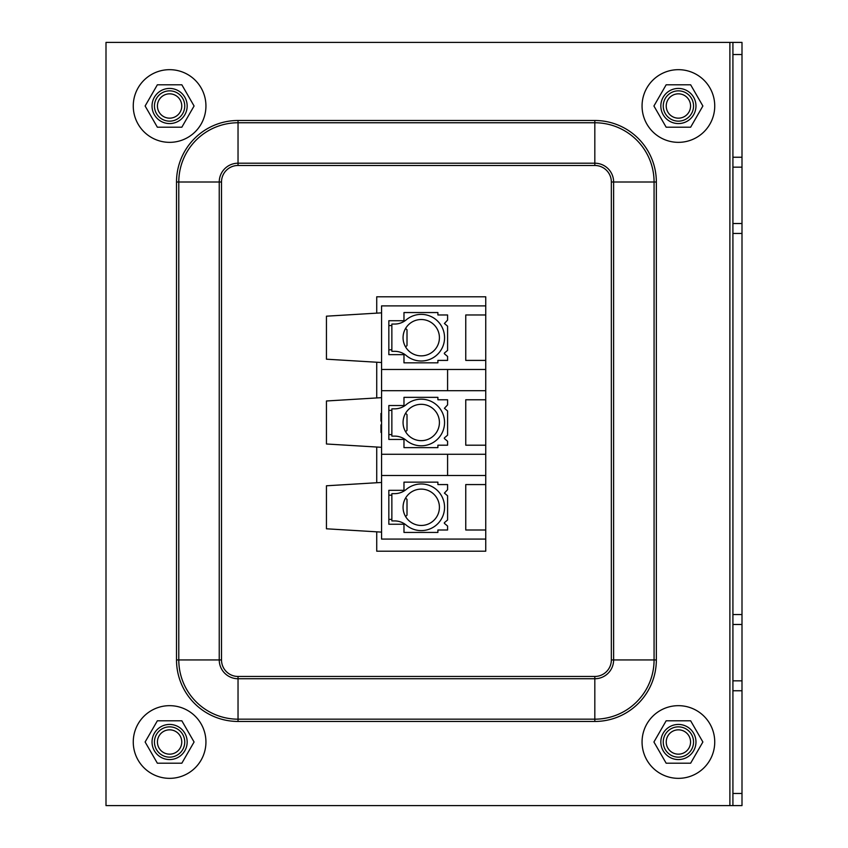 <?xml version="1.0" encoding="UTF-8"?>
<svg xmlns="http://www.w3.org/2000/svg" width="848" height="848" viewBox="0 0 848 848"><rect width="100%" height="100%" fill="white"/><g stroke="black" fill="none" stroke-linecap="round" stroke-linejoin="round"><path stroke-width="1.27" d="M169.6 778.347A36.347 36.347 0 0 1 138.129 723.832A36.347 36.347 0 0 1 201.071 723.832A36.347 36.347 0 0 1 169.6 778.347M678.4 142.347A36.347 36.347 0 0 1 646.929 87.832A36.347 36.347 0 0 1 709.871 87.832A36.347 36.347 0 0 1 678.4 142.347M169.6 142.347A36.347 36.347 0 0 1 138.129 87.832A36.347 36.347 0 0 1 201.071 87.832A36.347 36.347 0 0 1 169.6 142.347M678.4 778.347A36.347 36.347 0 0 1 646.929 723.832A36.347 36.347 0 0 1 709.871 723.832A36.347 36.347 0 0 1 678.4 778.347M157.431 742A12.169 12.169 0 0 1 175.684 731.464A12.169 12.169 0 0 1 175.684 752.536A12.169 12.169 0 0 1 157.431 742M154.453 742A15.147 15.147 0 0 0 169.6 757.147A15.147 15.147 0 0 0 184.747 742A15.147 15.147 0 0 0 169.6 726.853A15.147 15.147 0 0 0 154.453 742M666.231 106A12.169 12.169 0 0 1 684.484 95.464A12.169 12.169 0 0 1 684.484 116.536A12.169 12.169 0 0 1 666.231 106M663.253 106A15.147 15.147 0 0 0 678.4 121.147A15.147 15.147 0 0 0 693.547 106A15.147 15.147 0 0 0 678.4 90.853A15.147 15.147 0 0 0 663.253 106M666.231 742A12.169 12.169 0 0 1 684.484 731.464A12.169 12.169 0 0 1 684.484 752.536A12.169 12.169 0 0 1 666.231 742M663.253 742A15.147 15.147 0 0 0 678.4 757.147A15.147 15.147 0 0 0 693.547 742A15.147 15.147 0 0 0 678.4 726.853A15.147 15.147 0 0 0 663.253 742M157.431 106A12.169 12.169 0 0 1 175.684 95.464A12.169 12.169 0 0 1 175.684 116.536A12.169 12.169 0 0 1 157.431 106M154.453 106A15.147 15.147 0 0 0 169.6 121.147A15.147 15.147 0 0 0 184.747 106A15.147 15.147 0 0 0 169.6 90.853A15.147 15.147 0 0 0 154.453 106M152.036 742A17.564 17.564 0 0 0 178.387 757.211A17.564 17.564 0 0 0 178.387 726.789A17.564 17.564 0 0 0 152.036 742M181.843 763.2L157.357 763.2L145.125 742L157.357 720.8L181.843 720.8L194.075 742L181.843 763.2M660.836 106A17.564 17.564 0 0 0 687.187 121.211A17.564 17.564 0 0 0 687.187 90.789A17.564 17.564 0 0 0 660.836 106M690.643 127.2L666.157 127.2L653.925 106L666.157 84.8L690.643 84.8L702.875 106L690.643 127.2M152.036 106A17.564 17.564 0 0 0 178.387 121.211A17.564 17.564 0 0 0 178.387 90.789A17.564 17.564 0 0 0 152.036 106M181.843 127.2L157.357 127.2L145.125 106L157.357 84.8L181.843 84.8L194.075 106L181.843 127.2M660.836 742A17.564 17.564 0 0 0 687.187 757.211A17.564 17.564 0 0 0 687.187 726.789A17.564 17.564 0 0 0 660.836 742M690.643 763.2L666.157 763.2L653.925 742L666.157 720.8L690.643 720.8L702.875 742L690.643 763.2M376.724 551.2L485.745 551.2L376.724 551.2L376.724 531.823M485.745 296.8L376.724 296.8L485.745 296.8L485.745 305.884L381.568 305.884L381.568 539.084L485.745 539.084L485.745 551.2M742 42.4L742 805.6L732.916 805.6L732.916 42.4L742 42.4M729.884 805.6L729.884 42.4L106 42.4L106 805.6L732.916 805.6M729.884 42.4L732.916 42.4M376.724 482.745L376.724 447.023M376.724 397.945L376.724 362.223M376.724 313.145L376.724 296.8M485.745 314.968L485.745 360.4L465.764 360.4L465.764 314.968L485.745 314.968L485.745 305.884M381.568 369.484L485.745 369.484L485.745 390.684L381.568 390.684M485.745 399.768L485.745 445.2L465.764 445.2L465.764 399.768L485.745 399.768L485.745 390.684M381.568 454.284L485.745 454.284L485.745 475.484L381.568 475.484M485.745 475.484L485.745 539.084M485.745 360.4L485.745 369.484M447.585 314.968L437.897 314.968L437.897 312.552L403.977 312.552L403.977 320.724L388.84 320.724L388.84 354.644L403.977 354.644L403.977 362.827L437.897 362.827L437.897 360.4L447.585 360.4L447.585 356.446L444.532 353.892A0.604 0.604 0 0 1 444.532 352.959L447.585 350.394L447.585 326.162L444.405 323.491L447.585 320.109L447.585 314.968M485.745 445.2L485.745 454.284M447.585 399.768L437.897 399.768L437.897 397.352L403.977 397.352L403.977 405.524L388.84 405.524L388.84 439.444L403.977 439.444L403.977 447.627L437.897 447.627L437.897 445.2L447.585 445.2L447.585 441.246L444.532 438.692A0.604 0.604 0 0 1 444.532 437.759L447.585 435.194L447.585 410.962L444.405 408.291L447.585 404.909L447.585 399.768M485.745 530L465.764 530L465.764 484.568L485.745 484.568M447.585 484.568L437.897 484.568L437.897 482.152L403.977 482.152L403.977 490.324L388.84 490.324L388.84 524.244L403.977 524.244L403.977 532.427L437.897 532.427L437.897 530L447.585 530L447.585 526.046L444.532 523.492A0.604 0.604 0 0 1 444.532 522.559L447.585 519.994L447.585 495.762L444.405 493.091L447.585 489.709L447.585 484.568M447.585 369.484L447.585 390.684M465.764 360.4L465.764 314.968M465.764 445.2L465.764 399.768M447.585 454.284L447.585 475.484M381.568 397.648L326.448 400.987L326.448 443.992L381.568 447.32M381.568 482.448L326.448 485.787L326.448 528.792L381.568 532.12M465.764 530L465.764 484.568M381.568 312.848L326.448 316.187L326.448 359.192L381.568 362.52M381.568 432.438L380.964 432.438L380.964 424.859L381.568 424.859M381.568 421.064L380.964 421.064L380.964 413.442L381.568 413.442M391.861 493.653L391.861 520.916L394.585 520.916A18.168 18.168 0 0 1 406.266 525.156A23.32 23.32 0 0 0 438.204 523.29A23.32 23.32 0 0 0 438.204 491.289A23.32 23.32 0 0 0 406.266 489.413A18.168 18.168 0 0 1 394.585 493.653L391.861 493.653M403.065 507.284A18.168 18.168 0 0 1 430.328 491.554A18.168 18.168 0 0 1 430.328 523.025A18.168 18.168 0 0 1 403.065 507.284M391.861 495.168L388.84 495.168M405.609 516.559L407.008 515.16L407.008 499.408L405.609 498.02M391.861 408.853L391.861 436.116L394.585 436.116A18.168 18.168 0 0 1 406.266 440.356A23.32 23.32 0 0 0 438.204 438.49A23.32 23.32 0 0 0 438.204 406.489A23.32 23.32 0 0 0 406.266 404.613A18.168 18.168 0 0 1 394.585 408.853L391.861 408.853M403.065 422.484A18.168 18.168 0 0 1 430.328 406.754A18.168 18.168 0 0 1 430.328 438.225A18.168 18.168 0 0 1 403.065 422.484M391.861 410.368L388.84 410.368M405.609 431.759L407.008 430.36L407.008 414.608L405.609 413.22M391.861 324.053L391.861 351.316L394.585 351.316A18.168 18.168 0 0 1 406.266 355.556A23.32 23.32 0 0 0 438.204 353.69A23.32 23.32 0 0 0 438.204 321.689A23.32 23.32 0 0 0 406.266 319.813A18.168 18.168 0 0 1 394.585 324.053L391.861 324.053M403.065 337.684A18.168 18.168 0 0 1 430.328 321.954A18.168 18.168 0 0 1 430.328 353.425A18.168 18.168 0 0 1 403.065 337.684M391.861 325.568L388.84 325.568M405.609 346.959L407.008 345.56L407.008 329.808L405.609 328.42M732.916 54.516L742 54.516M732.916 793.484L742 793.484M742 680.838L732.916 680.838M732.916 690.76L742 690.76M742 624.478L732.916 624.478M742 614.546L732.916 614.546M742 233.454L732.916 233.454M742 223.522L732.916 223.522M742 167.162L732.916 167.162M732.916 157.24L742 157.24M594.819 165.477A16.525 16.525 0 0 1 611.344 182.002L611.344 659.935A16.525 16.525 0 0 1 594.819 676.46L594.819 678.739L238.034 678.739L238.034 719.178A59.243 59.243 0 0 1 178.79 659.935L219.24 659.935A18.794 18.794 0 0 0 238.034 678.739L238.034 676.46A16.525 16.525 0 0 1 221.508 659.935L219.24 659.935L219.24 182.002L178.79 182.002A59.243 59.243 0 0 1 238.034 122.759L238.034 165.477L594.819 165.477L594.819 163.208L238.034 163.208A18.794 18.794 0 0 0 219.24 182.002L221.508 182.002A16.525 16.525 0 0 1 238.034 165.477M611.344 182.002L613.623 182.002A18.794 18.794 0 0 0 594.819 163.208L594.819 120.49L238.034 120.49A61.522 61.522 0 0 0 176.511 182.002L176.511 659.935L178.79 659.935L178.79 182.002L176.511 182.002M221.508 659.935L221.508 182.002M611.344 659.935L613.623 659.935L613.623 182.002L656.341 182.002A61.522 61.522 0 0 0 594.819 120.49M594.819 678.739A18.794 18.794 0 0 0 613.623 659.935L654.073 659.935A59.243 59.243 0 0 1 594.819 719.178L238.034 719.178L238.034 721.457L594.819 721.457L594.819 678.739M594.819 676.46L238.034 676.46M238.034 120.49L238.034 122.759L594.819 122.759A59.243 59.243 0 0 1 654.073 182.002L654.073 659.935L656.341 659.935L656.341 182.002M176.511 659.935A61.522 61.522 0 0 0 238.034 721.457M594.819 721.457A61.522 61.522 0 0 0 656.341 659.935M388.84 519.4L391.861 519.4M388.84 434.6L391.861 434.6M388.84 349.8L391.861 349.8"/></g></svg>
